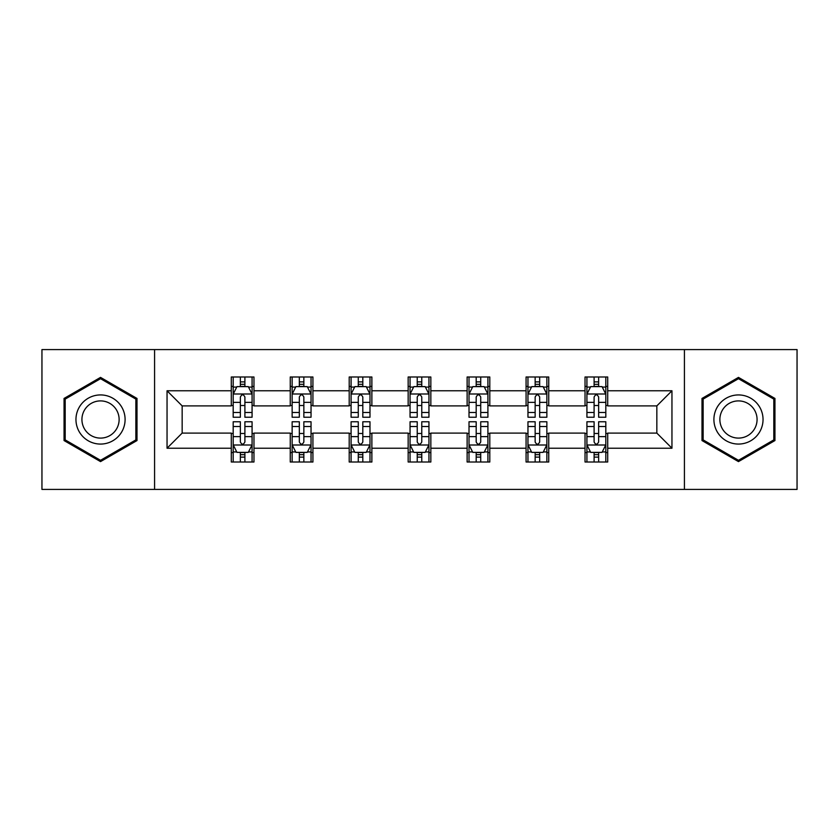 <?xml version="1.0" encoding="UTF-8"?>
<svg xmlns="http://www.w3.org/2000/svg" width="839" height="839" viewBox="0 0 839 839"><rect width="100%" height="100%" fill="white"/><g stroke="black" fill="none" stroke-linecap="round" stroke-linejoin="round"><path stroke-width="1.26" d="M684.425 489.42L797.05 489.42L797.05 349.58L684.425 349.58L684.425 489.42L154.575 489.42L154.575 349.58L41.95 349.58L41.95 489.42L154.575 489.42M684.425 349.58L154.575 349.58M607.709 390.775L607.709 376.984L585.035 376.984L585.035 390.775L548.748 390.775L548.748 376.984L526.074 376.984L526.074 390.775L489.798 390.775L489.798 376.984L467.124 376.984L467.124 390.775L430.837 390.775L430.837 376.984L408.163 376.984L408.163 390.775L371.876 390.775L371.876 376.984L349.202 376.984L349.202 390.775L312.926 390.775L312.926 376.984L290.252 376.984L290.252 390.775L253.965 390.775L253.965 376.984L231.291 376.984L231.291 390.775L167.045 390.775L167.045 448.225L182.157 433.102L231.291 433.102L231.291 462.016L253.965 462.016L253.965 433.102L290.252 433.102L290.252 462.016L312.926 462.016L312.926 433.102L349.202 433.102L349.202 462.016L371.876 462.016L371.876 433.102L408.163 433.102L408.163 462.016L430.837 462.016L430.837 433.102L467.124 433.102L467.124 462.016L489.798 462.016L489.798 433.102L526.074 433.102L526.074 462.016L548.748 462.016L548.748 433.102L585.035 433.102L585.035 462.016L607.709 462.016L607.709 433.102L656.843 433.102L656.843 405.898L607.709 405.898L607.709 390.775L671.955 390.775L671.955 448.225L607.709 448.225M585.035 448.225L548.748 448.225M526.074 448.225L489.798 448.225M467.124 448.225L430.837 448.225M408.163 448.225L371.876 448.225M349.202 448.225L312.926 448.225M290.252 448.225L253.965 448.225M231.291 448.225L167.045 448.225M585.035 390.775L585.035 405.898L548.748 405.898L548.748 390.775M526.074 390.775L526.074 405.898L489.798 405.898L489.798 390.775M467.124 390.775L467.124 405.898L430.837 405.898L430.837 390.775M408.163 390.775L408.163 405.898L371.876 405.898L371.876 390.775M349.202 390.775L349.202 405.898L312.926 405.898L312.926 390.775M290.252 390.775L290.252 405.898L253.965 405.898L253.965 390.775M231.291 390.775L231.291 405.898L182.157 405.898L167.045 390.775M182.157 405.898L182.157 433.102M671.955 448.225L656.843 433.102M656.843 405.898L671.955 390.775M231.291 386.433L233.179 386.433M240.363 386.433L244.894 386.433M252.078 386.433L253.965 386.433M231.291 405.52L233.179 405.52M240.363 405.52L244.894 405.52M252.078 405.52L253.965 405.52M231.291 433.48L233.179 433.48M240.363 433.48L244.894 433.48M252.078 433.48L253.965 433.48M231.291 452.567L233.179 452.567M240.363 452.567L244.894 452.567M252.078 452.567L253.965 452.567M290.252 433.48L292.14 433.48M299.324 433.48L303.854 433.48M311.038 433.48L312.926 433.48M290.252 452.567L292.14 452.567M299.324 452.567L303.854 452.567M311.038 452.567L312.926 452.567M290.252 386.433L292.14 386.433M299.324 386.433L303.854 386.433M311.038 386.433L312.926 386.433M290.252 405.52L292.14 405.52M299.324 405.52L303.854 405.52M311.038 405.52L312.926 405.52M349.202 433.48L351.09 433.48M358.274 433.48L362.815 433.48M369.989 433.48L371.876 433.48M349.202 452.567L351.09 452.567M358.274 452.567L362.815 452.567M369.989 452.567L371.876 452.567M349.202 386.433L351.09 386.433M358.274 386.433L362.815 386.433M369.989 386.433L371.876 386.433M349.202 405.52L351.09 405.52M358.274 405.52L362.815 405.52M369.989 405.52L371.876 405.52M408.163 433.48L410.051 433.48M417.235 433.48L421.765 433.48M428.949 433.48L430.837 433.48M408.163 452.567L410.051 452.567M417.235 452.567L421.765 452.567M428.949 452.567L430.837 452.567M408.163 386.433L410.051 386.433M417.235 386.433L421.765 386.433M428.949 386.433L430.837 386.433M408.163 405.52L410.051 405.52M417.235 405.52L421.765 405.52M428.949 405.52L430.837 405.52M467.124 433.48L469.011 433.48M476.185 433.48L480.726 433.48M487.91 433.48L489.798 433.48M467.124 452.567L469.011 452.567M476.185 452.567L480.726 452.567M487.91 452.567L489.798 452.567M467.124 386.433L469.011 386.433M476.185 386.433L480.726 386.433M487.91 386.433L489.798 386.433M467.124 405.52L469.011 405.52M476.185 405.52L480.726 405.52M487.91 405.52L489.798 405.52M526.074 433.48L527.962 433.48M535.146 433.48L539.676 433.48M546.86 433.48L548.748 433.48M526.074 452.567L527.962 452.567M535.146 452.567L539.676 452.567M546.86 452.567L548.748 452.567M526.074 386.433L527.962 386.433M535.146 386.433L539.676 386.433M546.86 386.433L548.748 386.433M526.074 405.52L527.962 405.52M535.146 405.52L539.676 405.52M546.86 405.52L548.748 405.52M585.035 433.48L586.922 433.48M594.106 433.48L598.637 433.48M605.821 433.48L607.709 433.48M585.035 452.567L586.922 452.567M594.106 452.567L598.637 452.567M605.821 452.567L607.709 452.567M585.035 386.433L586.922 386.433M594.106 386.433L598.637 386.433M605.821 386.433L607.709 386.433M585.035 405.52L586.922 405.52M594.106 405.52L598.637 405.52M605.821 405.52L607.709 405.52M100.533 461.607L136.998 440.559L136.998 398.441L100.533 377.393L64.058 398.441L64.058 440.559L100.533 461.607M774.942 398.441L738.467 377.393L702.002 398.441L702.002 440.559L738.467 461.607L774.942 440.559L774.942 398.441M244.894 381.892L240.363 381.892M252.078 412.494L244.894 412.494L244.894 417.235L252.078 417.235L252.078 394.183L248.302 386.622L236.965 386.622L233.179 394.183L233.179 417.235L240.363 417.235L240.363 412.494L233.179 412.494M233.179 394.183L233.179 376.984M252.078 394.183L252.078 376.984M240.363 386.622L240.363 376.984M244.894 376.984L244.894 386.622M244.894 412.494L244.894 397.015C243.383 394.099 241.873 394.099 240.363 397.015L240.363 412.494M240.363 457.108L244.894 457.108M233.179 426.506L240.363 426.506L240.363 421.765L233.179 421.765L233.179 444.817L236.965 452.378L248.302 452.378L252.078 444.817L252.078 421.765L244.894 421.765L244.894 426.506L252.078 426.506M252.078 444.817L252.078 462.016M233.179 444.817L233.179 462.016M244.894 452.378L244.894 462.016M240.363 462.016L240.363 452.378M240.363 426.506L240.363 441.985C241.873 444.901 243.383 444.901 244.894 441.985L244.894 426.506M121.802 431.781A24.562 24.562 0 0 0 112.814 398.221A24.562 24.562 0 0 0 79.254 407.219A24.562 24.562 0 0 0 88.242 440.779A24.562 24.562 0 0 0 121.802 431.781M116.631 428.802A18.594 18.594 0 0 0 109.825 403.391A18.594 18.594 0 0 0 84.424 410.198A18.594 18.594 0 0 0 91.231 435.609A18.594 18.594 0 0 0 116.631 428.802M65.19 439.898L65.19 399.102L100.533 378.693L135.866 399.102L135.866 439.898L100.533 460.307L65.19 439.898M738.467 394.938A24.562 24.562 0 0 0 713.905 419.5A24.562 24.562 0 0 0 738.467 444.062A24.562 24.562 0 0 0 763.039 419.5A24.562 24.562 0 0 0 738.467 394.938M738.467 400.906A18.594 18.594 0 0 0 719.872 419.5A18.594 18.594 0 0 0 738.467 438.094A18.594 18.594 0 0 0 757.072 419.5A18.594 18.594 0 0 0 738.467 400.906M773.81 439.898L738.467 460.307L703.134 439.898L703.134 399.102L738.467 378.693L773.81 399.102L773.81 439.898M303.854 381.892L299.324 381.892M311.038 412.494L303.854 412.494L303.854 417.235L311.038 417.235L311.038 394.183L307.252 386.622L295.915 386.622L292.14 394.183L292.14 417.235L299.324 417.235L299.324 412.494L292.14 412.494M292.14 394.183L292.14 376.984M311.038 394.183L311.038 376.984M299.324 386.622L299.324 376.984M303.854 376.984L303.854 386.622M303.854 412.494L303.854 397.015C302.344 394.099 300.834 394.099 299.324 397.015L299.324 412.494M362.815 381.892L358.274 381.892M369.989 412.494L362.815 412.494L362.815 417.235L369.989 417.235L369.989 394.183L366.213 386.622L354.876 386.622L351.09 394.183L351.09 417.235L358.274 417.235L358.274 412.494L351.09 412.494M351.09 394.183L351.09 376.984M369.989 394.183L369.989 376.984M358.274 386.622L358.274 376.984M362.815 376.984L362.815 386.622M362.815 412.494L362.815 397.015C361.305 394.099 359.795 394.099 358.274 397.015L358.274 412.494M299.324 457.108L303.854 457.108M292.14 426.506L299.324 426.506L299.324 421.765L292.14 421.765L292.14 444.817L295.915 452.378L307.252 452.378L311.038 444.817L311.038 421.765L303.854 421.765L303.854 426.506L311.038 426.506M311.038 444.817L311.038 462.016M292.14 444.817L292.14 462.016M303.854 452.378L303.854 462.016M299.324 462.016L299.324 452.378M299.324 426.506L299.324 441.985C300.823 444.901 302.344 444.901 303.854 441.985L303.854 426.506M358.274 457.108L362.815 457.108M351.09 426.506L358.274 426.506L358.274 421.765L351.09 421.765L351.09 444.817L354.876 452.378L366.213 452.378L369.989 444.817L369.989 421.765L362.815 421.765L362.815 426.506L369.989 426.506M369.989 444.817L369.989 462.016M351.09 444.817L351.09 462.016M362.815 452.378L362.815 462.016M358.274 462.016L358.274 452.378M358.274 426.506L358.274 441.985C359.784 444.901 361.294 444.901 362.815 441.985L362.815 426.506M421.765 381.892L417.235 381.892M428.949 412.494L421.765 412.494L421.765 417.235L428.949 417.235L428.949 394.183L425.174 386.622L413.826 386.622L410.051 394.183L410.051 417.235L417.235 417.235L417.235 412.494L410.051 412.494M410.051 394.183L410.051 376.984M428.949 394.183L428.949 376.984M417.235 386.622L417.235 376.984M421.765 376.984L421.765 386.622M421.765 412.494L421.765 397.015C420.255 394.099 418.745 394.099 417.235 397.015L417.235 412.494M480.726 381.892L476.185 381.892M487.91 412.494L480.726 412.494L480.726 417.235L487.91 417.235L487.91 394.183L484.124 386.622L472.787 386.622L469.011 394.183L469.011 417.235L476.185 417.235L476.185 412.494L469.011 412.494M469.011 394.183L469.011 376.984M487.91 394.183L487.91 376.984M476.185 386.622L476.185 376.984M480.726 376.984L480.726 386.622M480.726 412.494L480.726 397.015C479.216 394.099 477.706 394.099 476.185 397.015L476.185 412.494M539.676 381.892L535.146 381.892M546.86 412.494L539.676 412.494L539.676 417.235L546.86 417.235L546.86 394.183L543.085 386.622L531.748 386.622L527.962 394.183L527.962 417.235L535.146 417.235L535.146 412.494L527.962 412.494M527.962 394.183L527.962 376.984M546.86 394.183L546.86 376.984M535.146 386.622L535.146 376.984M539.676 376.984L539.676 386.622M539.676 412.494L539.676 397.015C538.177 394.099 536.656 394.099 535.146 397.015L535.146 412.494M417.235 457.108L421.765 457.108M410.051 426.506L417.235 426.506L417.235 421.765L410.051 421.765L410.051 444.817L413.826 452.378L425.174 452.378L428.949 444.817L428.949 421.765L421.765 421.765L421.765 426.506L428.949 426.506M428.949 444.817L428.949 462.016M410.051 444.817L410.051 462.016M421.765 452.378L421.765 462.016M417.235 462.016L417.235 452.378M417.235 426.506L417.235 441.985C418.745 444.901 420.255 444.901 421.765 441.985L421.765 426.506M476.185 457.108L480.726 457.108M469.011 426.506L476.185 426.506L476.185 421.765L469.011 421.765L469.011 444.817L472.787 452.378L484.124 452.378L487.91 444.817L487.91 421.765L480.726 421.765L480.726 426.506L487.91 426.506M487.91 444.817L487.91 462.016M469.011 444.817L469.011 462.016M480.726 452.378L480.726 462.016M476.185 462.016L476.185 452.378M476.185 426.506L476.185 441.985C477.695 444.901 479.205 444.901 480.726 441.985L480.726 426.506M535.146 457.108L539.676 457.108M527.962 426.506L535.146 426.506L535.146 421.765L527.962 421.765L527.962 444.817L531.748 452.378L543.085 452.378L546.86 444.817L546.86 421.765L539.676 421.765L539.676 426.506L546.86 426.506M546.86 444.817L546.86 462.016M527.962 444.817L527.962 462.016M539.676 452.378L539.676 462.016M535.146 462.016L535.146 452.378M535.146 426.506L535.146 441.985C536.656 444.901 538.166 444.901 539.676 441.985L539.676 426.506M598.637 381.892L594.106 381.892M605.821 412.494L598.637 412.494L598.637 417.235L605.821 417.235L605.821 394.183L602.035 386.622L590.698 386.622L586.922 394.183L586.922 417.235L594.106 417.235L594.106 412.494L586.922 412.494M586.922 394.183L586.922 376.984M605.821 394.183L605.821 376.984M594.106 386.622L594.106 376.984M598.637 376.984L598.637 386.622M598.637 412.494L598.637 397.015C597.127 394.099 595.617 394.099 594.106 397.015L594.106 412.494M594.106 457.108L598.637 457.108M586.922 426.506L594.106 426.506L594.106 421.765L586.922 421.765L586.922 444.817L590.698 452.378L602.035 452.378L605.821 444.817L605.821 421.765L598.637 421.765L598.637 426.506L605.821 426.506M605.821 444.817L605.821 462.016M586.922 444.817L586.922 462.016M598.637 452.378L598.637 462.016M594.106 462.016L594.106 452.378M594.106 426.506L594.106 441.985C595.617 444.901 597.127 444.901 598.637 441.985L598.637 426.506M251.983 393.994L233.273 393.994M233.179 387.073L236.734 387.073M248.522 387.073L252.078 387.073M240.363 402.363L233.179 402.363M252.078 402.363L244.894 402.363M244.894 384.304L240.363 384.304M233.273 445.006L251.983 445.006M252.078 451.927L248.522 451.927M236.734 451.927L233.179 451.927M244.894 436.637L252.078 436.637M233.179 436.637L240.363 436.637M240.363 454.696L244.894 454.696M310.944 393.994L292.234 393.994M292.14 387.073L295.695 387.073M307.483 387.073L311.038 387.073M299.324 402.363L292.14 402.363M311.038 402.363L303.854 402.363M303.854 384.304L299.324 384.304M369.894 393.994L351.184 393.994M351.09 387.073L354.645 387.073M366.444 387.073L369.989 387.073M358.274 402.363L351.09 402.363M369.989 402.363L362.815 402.363M362.815 384.304L358.274 384.304M292.234 445.006L310.944 445.006M311.038 451.927L307.483 451.927M295.695 451.927L292.14 451.927M303.854 436.637L311.038 436.637M292.14 436.637L299.324 436.637M299.324 454.696L303.854 454.696M351.184 445.006L369.894 445.006M369.989 451.927L366.444 451.927M354.645 451.927L351.09 451.927M362.815 436.637L369.989 436.637M351.09 436.637L358.274 436.637M358.274 454.696L362.815 454.696M428.855 393.994L410.145 393.994M410.051 387.073L413.606 387.073M425.394 387.073L428.949 387.073M417.235 402.363L410.051 402.363M428.949 402.363L421.765 402.363M421.765 384.304L417.235 384.304M487.816 393.994L469.106 393.994M469.011 387.073L472.556 387.073M484.355 387.073L487.91 387.073M476.185 402.363L469.011 402.363M487.91 402.363L480.726 402.363M480.726 384.304L476.185 384.304M546.766 393.994L528.056 393.994M527.962 387.073L531.517 387.073M543.305 387.073L546.86 387.073M535.146 402.363L527.962 402.363M546.86 402.363L539.676 402.363M539.676 384.304L535.146 384.304M410.145 445.006L428.855 445.006M428.949 451.927L425.394 451.927M413.606 451.927L410.051 451.927M421.765 436.637L428.949 436.637M410.051 436.637L417.235 436.637M417.235 454.696L421.765 454.696M469.106 445.006L487.816 445.006M487.91 451.927L484.355 451.927M472.556 451.927L469.011 451.927M480.726 436.637L487.91 436.637M469.011 436.637L476.185 436.637M476.185 454.696L480.726 454.696M528.056 445.006L546.766 445.006M546.86 451.927L543.305 451.927M531.517 451.927L527.962 451.927M539.676 436.637L546.86 436.637M527.962 436.637L535.146 436.637M535.146 454.696L539.676 454.696M605.727 393.994L587.017 393.994M586.922 387.073L590.478 387.073M602.266 387.073L605.821 387.073M594.106 402.363L586.922 402.363M605.821 402.363L598.637 402.363M598.637 384.304L594.106 384.304M587.017 445.006L605.727 445.006M605.821 451.927L602.266 451.927M590.478 451.927L586.922 451.927M598.637 436.637L605.821 436.637M586.922 436.637L594.106 436.637M594.106 454.696L598.637 454.696"/></g></svg>

